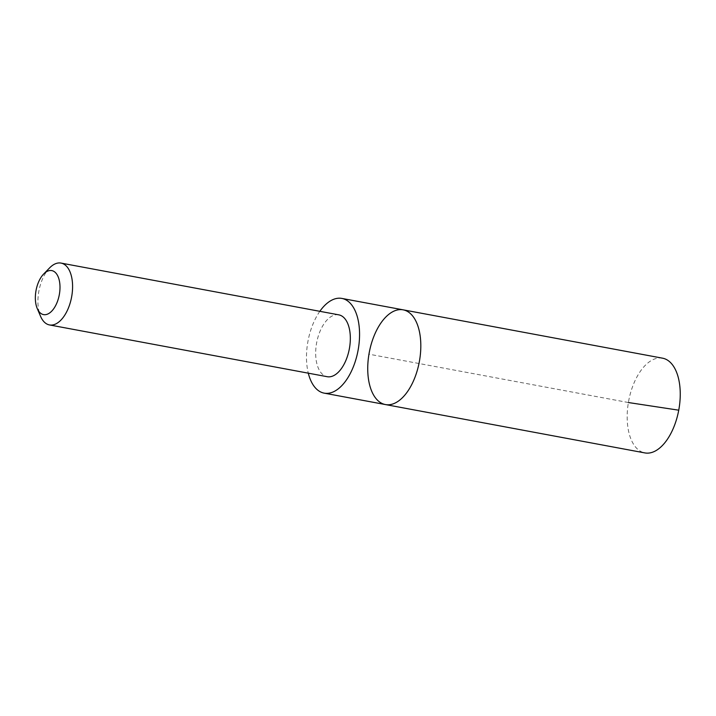 <?xml version="1.0" encoding="UTF-8"?>
<svg xmlns="http://www.w3.org/2000/svg" width="716" height="716" viewBox="0 0 716 716"><rect width="100%" height="100%" fill="white"/><g stroke="black" fill="none" stroke-linecap="round" stroke-linejoin="round"><path stroke-width="0.54" stroke-dasharray="3.58 2.69" d="M662.542 358.179A48.187 25.463 -79.4 0 0 641.796 369.34A48.187 25.463 -79.4 0 0 627.225 419.8A48.187 25.463 -79.4 0 0 644.883 452.915M385.459 404.567A48.178 25.463 100.6 0 1 369.25 352.532A48.178 25.463 100.6 0 1 403.108 309.831M319.837 311.317A48.178 25.463 -79.4 0 0 308.301 373.179M338.766 314.843A31.459 16.629 -79.4 0 0 325.216 322.137A31.459 16.629 -79.4 0 0 315.702 355.082A31.459 16.629 -79.4 0 0 327.239 376.705M49.592 267.909A31.459 16.629 -79.4 0 0 47.471 270.371A31.459 16.629 -79.4 0 0 40.57 316.32M628.388 402.535L368.964 354.187"/><path stroke-width="1.07" d="M406.196 393.406A48.178 25.463 100.6 0 1 385.459 404.567A48.178 25.463 100.6 0 1 369.25 352.532A48.178 25.463 100.6 0 1 403.108 309.831A48.178 25.463 100.6 0 1 420.766 342.946A48.178 25.463 100.6 0 1 406.196 393.406A48.178 25.463 100.6 0 1 385.459 404.567L644.883 452.915A48.187 25.463 -79.4 0 0 665.62 441.754A48.187 25.463 -79.4 0 0 680.2 391.294A48.187 25.463 -79.4 0 0 662.542 358.179L403.108 309.831A48.178 25.463 100.6 0 1 420.766 342.946A48.178 25.463 100.6 0 1 406.196 393.406M308.301 373.179A48.178 25.463 -79.4 0 0 324.196 393.147A48.178 25.463 -79.4 0 0 344.933 381.986A48.178 25.463 -79.4 0 0 359.513 331.526A48.178 25.463 -79.4 0 0 341.854 298.42A48.178 25.463 -79.4 0 0 321.108 309.58A48.178 25.463 -79.4 0 0 319.837 311.317M37.223 308.471L40.57 316.32A31.459 16.629 -79.4 0 0 49.485 324.939L327.239 376.705A31.459 16.629 -79.4 0 0 349.345 348.826A31.459 16.629 -79.4 0 0 338.766 314.843L61.021 263.085A31.459 16.629 -79.4 0 0 49.592 267.909L43.649 274.031A22.384 11.823 -79.4 0 0 42.137 275.785A22.384 11.823 -79.4 0 0 37.223 308.471A22.384 11.823 -79.4 0 0 53.414 309.142A22.384 11.823 -79.4 0 0 58.989 279.231A22.384 11.823 -79.4 0 0 43.649 274.031M49.485 324.939A31.459 16.629 -79.4 0 0 71.6 297.059A31.459 16.629 -79.4 0 0 61.021 263.085M677.873 410.053L628.388 402.535M324.196 393.147L385.459 404.567M341.854 298.42L403.108 309.831"/></g></svg>
